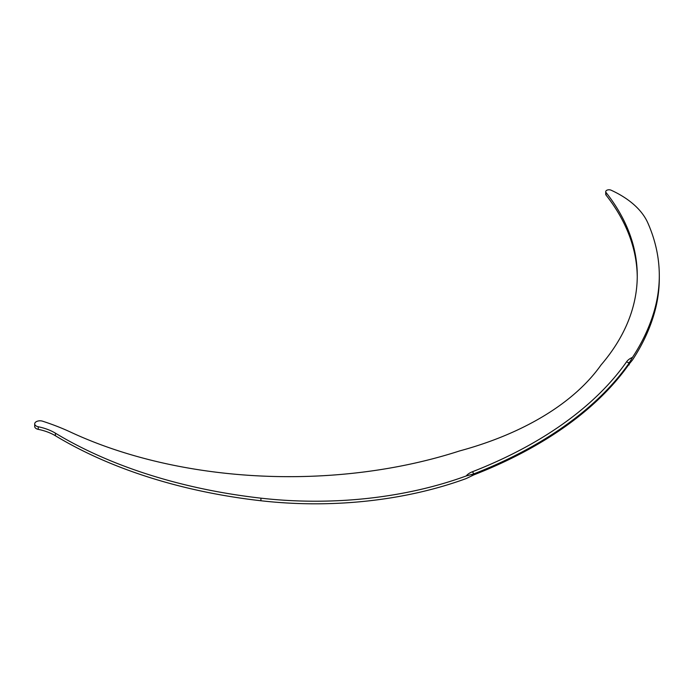 <?xml version="1.0" encoding="UTF-8"?>
<svg xmlns="http://www.w3.org/2000/svg" width="694" height="694" viewBox="0 0 694 694"><rect width="100%" height="100%" fill="white"/><g stroke="black" fill="none" stroke-linecap="round" stroke-linejoin="round"><path stroke-width="1.04" d="M34.7 423.869L34.7 426.463A5.3 3.062 0 0 0 38.239 429.352A44.06 25.444 180 0 1 54.705 435.346A44.06 25.444 180 0 1 55.407 435.763A387.764 223.876 0 0 0 260.909 500.756A282.007 162.812 0 0 0 466.203 478.556L473.941 474.826A423.01 244.227 0 0 0 629.085 364.159L629.085 364.966A423.01 244.227 0 0 0 629.154 364.871L629.154 364.072L632.486 359.969A423.01 244.227 0 0 0 654.364 313.072A370.136 213.7 0 0 0 659.3 278.285L659.3 275.692A370.136 213.7 0 0 0 647.849 222.956A105.757 61.055 0 0 0 620.15 194.849A105.757 61.055 0 0 0 611.084 190.191A3.305 1.909 0 0 0 607.597 189.965A3.305 1.909 0 0 0 605.723 191.683A3.305 1.909 0 0 0 606.027 192.472A348.102 200.974 180 0 1 637.266 275.692A348.102 200.974 180 0 1 601.099 364.888A282.007 162.812 0 0 1 459.541 450.953A348.102 200.974 180 0 1 70.762 432.189A202.787 117.078 0 0 0 42.594 421.197A5.3 3.062 0 0 0 34.7 423.869A5.3 3.062 0 0 0 38.239 426.758A44.06 25.444 180 0 1 54.705 432.752A44.06 25.444 180 0 1 55.407 433.169A387.764 223.876 0 0 0 260.909 498.162A282.007 162.812 0 0 0 466.203 475.963A17.628 10.176 180 0 1 472.362 471.773A420.312 242.666 0 0 0 626.621 361.748A17.628 10.176 180 0 1 632.486 357.375A423.01 244.227 0 0 0 654.364 310.478A370.136 213.7 0 0 0 659.3 275.692M605.723 191.683L605.723 194.277A3.305 1.909 0 0 0 606.027 195.066A348.102 200.974 180 0 1 637.257 276.984M472.362 471.773L473.941 473.837A423.01 244.227 0 0 0 629.085 363.179L629.085 362.372A423.01 244.227 0 0 0 629.154 362.285L629.154 363.083L632.486 357.375M473.802 473.889L466.203 475.963M55.407 433.169L55.407 435.763M654.364 310.478L654.364 313.072M472.024 474.531L472.024 475.616M260.909 498.162L260.909 500.756M606.027 192.472L606.027 195.066M38.239 426.758L38.239 429.352M626.621 361.748L629.085 363.179"/></g></svg>
